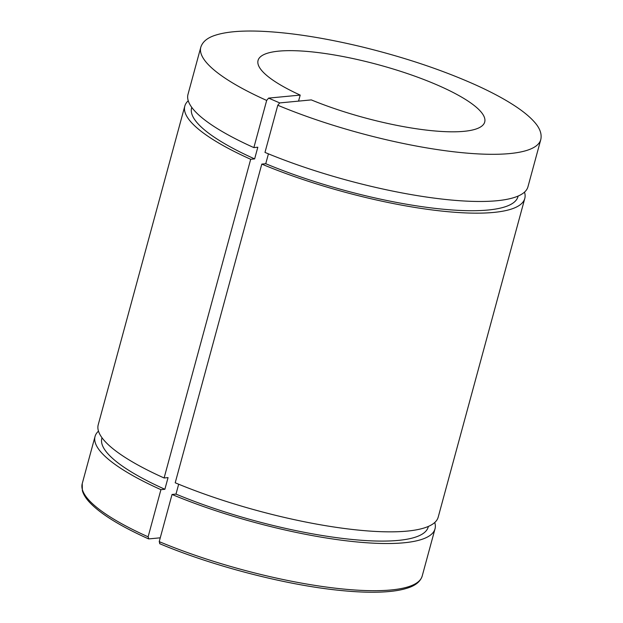 <?xml version="1.0" encoding="UTF-8"?>
<svg xmlns="http://www.w3.org/2000/svg" width="623" height="623" viewBox="0 0 623 623"><rect width="100%" height="100%" fill="white"/><g stroke="black" fill="none" stroke-linecap="round" stroke-linejoin="round"><path stroke-width="0.93" d="M261.8 164.098L175.211 482.786A176.153 41.095 -164.8 0 0 438.195 517.16L524.784 198.464A176.153 41.095 -164.8 0 1 261.8 164.098L265.748 163.717L268.427 153.85M300.193 95.093A117.436 27.396 -164.8 0 1 258.054 60.447A117.436 27.396 -164.8 0 1 378.566 64.792A117.436 27.396 -164.8 0 1 484.71 122.022A117.436 27.396 -164.8 0 1 311.305 99.906L279.704 102.92L277.788 105.248L264.977 152.417A176.153 41.095 -164.8 0 0 527.954 186.791L540.772 139.622C542.072 133.836 539.759 127.754 533.833 121.368C529.714 116.82 524.036 112.093 516.794 107.187C506.055 99.921 492.505 92.578 476.143 85.149C442.369 69.986 404.179 57.207 361.581 46.795C322.317 37.411 287.896 32.194 258.311 31.15C240.096 30.589 225.923 31.898 215.807 35.09C207.584 37.598 202.576 41.648 200.793 47.255A176.153 41.095 15.2 0 0 266.675 100.435L268.591 98.107L300.193 95.093L298.557 101.121M178.669 484.219L175.99 494.094L172.041 494.467L159.223 541.636L159.94 543.715M160.267 537.813L148.835 538.903L148.118 536.824L160.929 489.662L164.877 489.281L168.054 477.6L164.106 477.981L250.687 159.286L254.636 158.904L257.813 147.223L253.865 147.604L266.675 100.435M164.106 477.981A176.153 41.095 -164.8 0 1 98.216 424.793L184.805 106.097A176.153 41.095 -164.8 0 1 188.247 100.762M250.687 159.286A176.153 41.095 -164.8 0 1 184.805 106.097M524.511 192.125A176.153 41.095 -164.8 0 1 524.784 198.464M254.636 158.904A169.106 39.451 -164.8 0 1 191.604 107.943L191.759 107.366M518.141 196.043L517.986 196.619A169.106 39.451 -164.8 0 1 265.748 163.717M253.865 147.604A176.153 41.095 -164.8 0 1 187.982 94.416L200.793 47.255M160.929 489.662A176.153 41.095 -164.8 0 1 95.046 436.474A176.153 41.095 -164.8 0 1 98.489 431.139M434.753 522.502A176.153 41.095 -164.8 0 1 435.018 528.841A176.153 41.095 -164.8 0 1 172.041 494.467M164.877 489.281A169.106 39.451 -164.8 0 1 101.845 438.319L102.001 437.743M428.375 526.419L428.219 526.996A169.106 39.451 -164.8 0 1 175.99 494.094M277.788 105.248A176.153 41.095 15.2 0 0 540.772 139.622M148.118 536.824A176.153 41.095 -164.8 0 1 82.228 483.635L82.361 490.667C83.404 494.327 85.701 498.096 89.237 501.967C100.085 513.648 119.834 525.944 148.484 538.848M435.018 528.841L422.207 576.01A176.153 41.095 -164.8 0 1 159.223 541.636M268.591 98.107L279.704 102.92M422.207 576.01C420.408 581.656 415.331 585.729 406.983 588.237C401.134 590.082 393.837 591.282 385.107 591.85C372.172 592.683 356.769 592.162 338.896 590.293C284.96 584.818 212.381 565.941 159.62 543.669M95.046 436.474L82.228 483.635"/></g></svg>
